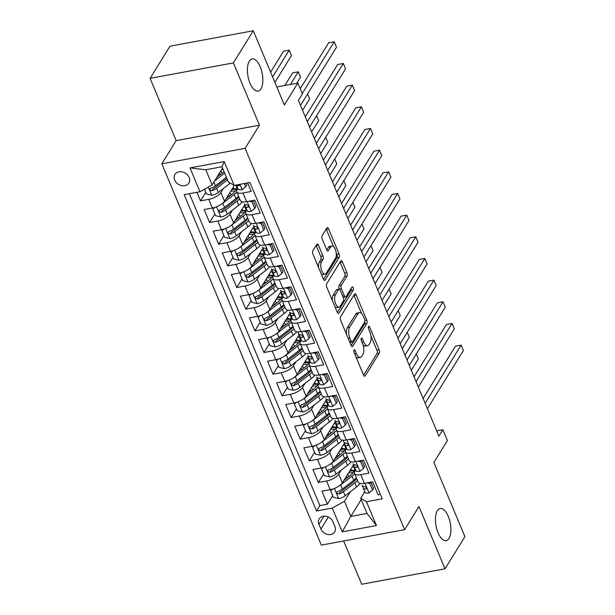 <?xml version="1.0" encoding="UTF-8"?>
<svg xmlns="http://www.w3.org/2000/svg" width="615" height="615" viewBox="0 0 615 615"><rect width="100%" height="100%" fill="white"/><g stroke="black" fill="none" stroke-linecap="round" stroke-linejoin="round"><path stroke-width="0.92" d="M353.994 350.043A1.753 0.776 79.5 0 0 354.071 352.41L363.526 375.012A2.506 1.107 79.5 0 0 364.764 376.211A2.506 1.107 79.5 0 0 365.195 375.873L379.255 353.148A2.506 1.107 79.5 0 0 379.148 349.758L369.692 327.165A1.753 0.776 79.5 0 0 368.831 326.319A1.753 0.776 79.5 0 0 368.523 326.557A1.753 0.776 79.5 0 0 368.6 328.933L369.823 331.854A8.026 3.552 79.5 0 1 370.168 342.701L369 344.592A8.026 3.552 79.5 0 1 367.616 345.676A8.026 3.552 79.5 0 1 363.65 341.832L362.427 338.903A1.753 0.776 79.5 0 0 361.566 338.065A1.753 0.776 79.5 0 0 361.259 338.296A1.753 0.776 79.5 0 0 361.336 340.672L362.558 343.593A8.026 3.552 79.5 0 1 362.904 354.44L361.735 356.339A8.026 3.552 79.5 0 1 360.352 357.415A8.026 3.552 79.5 0 1 356.385 353.571L355.163 350.65A1.753 0.776 79.5 0 0 354.302 349.804A1.753 0.776 79.5 0 0 353.994 350.043M260.921 88.86A16.344 7.242 79.5 0 0 261.39 70.095A16.344 7.242 79.5 0 0 252.142 58.925A16.344 7.242 79.5 0 0 249.321 61.131A16.344 7.242 79.5 0 0 248.852 79.896A16.344 7.242 79.5 0 0 258.1 91.066A16.344 7.242 79.5 0 0 260.921 88.86M448.973 538.425A16.344 7.242 79.5 0 0 449.442 519.66A16.344 7.242 79.5 0 0 440.194 508.49A16.344 7.242 79.5 0 0 437.373 510.696A16.344 7.242 79.5 0 0 436.911 529.461A16.344 7.242 79.5 0 0 446.159 540.631A16.344 7.242 79.5 0 0 448.973 538.425M174.698 180.087A8.172 6.588 -148.3 0 0 181.594 185.622A8.172 6.588 -148.3 0 0 188.859 183.047A8.172 6.588 -148.3 0 0 189.113 177.412A8.172 6.588 -148.3 0 0 182.217 171.877A8.172 6.588 -148.3 0 0 174.952 174.445A8.172 6.588 -148.3 0 0 174.698 180.087M318.455 245.208A2.506 1.107 79.5 0 0 317.217 244.009A2.506 1.107 79.5 0 0 316.786 244.347L312.843 250.72A2.506 1.107 79.5 0 0 312.95 254.11L323.444 279.202A2.506 1.107 79.5 0 0 324.682 280.409A2.506 1.107 79.5 0 0 325.12 280.071L339.18 257.339A2.506 1.107 79.5 0 0 339.073 253.957L328.571 228.857A2.506 1.107 79.5 0 0 327.334 227.658A2.506 1.107 79.5 0 0 326.903 227.996L322.137 235.699A2.506 1.107 79.5 0 0 322.245 239.089L326.742 249.828A2.506 1.107 79.5 0 0 327.98 251.028A2.506 1.107 79.5 0 0 328.41 250.689L330.77 246.869A6.704 2.975 79.5 0 1 331.931 245.962A6.704 2.975 79.5 0 1 335.721 250.551A6.704 2.975 79.5 0 1 335.529 258.246L326.273 273.206A6.704 2.975 79.5 0 1 325.12 274.113A6.704 2.975 79.5 0 1 321.322 269.531A6.704 2.975 79.5 0 1 321.514 261.829L323.06 259.338A2.506 1.107 79.5 0 0 322.952 255.948L318.455 245.208L316.202 245.623A2.506 1.107 79.5 0 0 316.118 245.431M343.616 540.985L361.712 584.25L445.006 568.806L464.909 536.649L433.867 462.442L447.397 440.571L442.862 429.739L438.887 436.173L298.406 100.353L302.388 93.918L297.86 83.087L276.812 86.992M233.393 62.907L150.091 78.351L176.151 140.643L259.445 125.199L233.393 62.907L253.288 30.75L284.33 104.957L297.86 83.087M259.445 125.199L245.116 148.346L404.632 529.669L321.33 545.113L161.822 163.798L245.116 148.346M445.006 568.806L418.953 506.514L404.632 529.669M340.51 316.856A2.506 1.107 79.5 0 0 340.618 320.246L351.111 345.346A2.506 1.107 79.5 0 0 352.349 346.545A2.506 1.107 79.5 0 0 352.787 346.207L366.848 323.482A2.506 1.107 79.5 0 0 366.74 320.092L356.239 295A2.506 1.107 79.5 0 0 355.001 293.793A2.506 1.107 79.5 0 0 354.571 294.131L340.51 316.856M337.281 312.274L326.78 287.182A2.506 1.107 79.5 0 1 326.673 283.792L340.733 261.068A2.506 1.107 79.5 0 1 341.171 260.729A2.506 1.107 79.5 0 1 342.409 261.929L346.898 272.668A2.506 1.107 79.5 0 1 347.006 276.058L341.302 285.275A2.506 1.107 79.5 0 0 341.417 288.666L344.392 295.784A2.506 1.107 79.5 0 0 345.63 296.991A2.506 1.107 79.5 0 0 346.068 296.653L352.003 287.059A1.753 0.776 79.5 0 1 352.303 286.821A1.753 0.776 79.5 0 1 353.294 288.02A1.753 0.776 79.5 0 1 353.248 290.034L338.95 313.135A2.506 1.107 79.5 0 1 338.519 313.473A2.506 1.107 79.5 0 1 337.281 312.274M150.091 78.351L169.994 46.194L253.288 30.75M196.938 192.303L200.521 200.867L205.802 192.326M223.445 188.459L220.923 192.526A10.217 4.013 157.3 0 1 208.739 199.345L212.36 208.008L204.142 209.531L209.584 222.53L214.866 213.997M232.508 210.122L229.987 214.189A10.217 4.013 157.3 0 1 217.802 221.008L221.423 229.672L213.205 231.194L218.648 244.193L223.929 235.66M241.572 231.786L239.05 235.86A10.217 4.013 157.3 0 1 226.866 242.671L230.487 251.343L222.269 252.865L227.711 265.865L232.993 257.324M250.628 253.457L248.114 257.524A10.217 4.013 157.3 0 1 235.929 264.335L239.55 273.006L231.332 274.528L236.775 287.528L242.056 278.987M259.691 275.12L257.178 279.187A10.217 4.013 157.3 0 1 244.985 286.006L248.614 294.67L240.396 296.192L245.839 309.191L251.12 300.658M268.755 296.784L266.241 300.858A10.217 4.013 157.3 0 1 254.049 307.669L257.677 316.333L249.459 317.863L254.894 330.862L260.183 322.322M277.819 318.455L275.305 322.521A10.217 4.013 157.3 0 1 263.112 329.332L266.741 338.004L258.523 339.526L263.958 352.526L269.247 343.985M286.882 340.118L284.368 344.185A10.217 4.013 157.3 0 1 272.176 351.004L275.804 359.667L267.587 361.19L273.022 374.189L278.303 365.656M295.946 361.781L293.432 365.856A10.217 4.013 157.3 0 1 281.24 372.667L284.868 381.331L276.65 382.861L282.085 395.86L287.366 387.319M305.009 383.453L302.495 387.519A10.217 4.013 157.3 0 1 290.303 394.33L293.932 403.002L285.714 404.524L291.149 417.524L296.43 408.983M314.073 405.116L311.559 409.183A10.217 4.013 157.3 0 1 299.367 416.001L302.995 424.665L294.777 426.187L300.212 439.187L305.494 430.654M323.136 426.779L320.615 430.854A10.217 4.013 157.3 0 1 308.43 437.665L312.059 446.329L303.841 447.858L309.276 460.858L314.557 452.317M332.2 448.45L329.678 452.517A10.217 4.013 157.3 0 1 317.494 459.328L321.115 468L312.904 469.522L318.339 482.521L326.557 480.999A10.217 4.013 -22.7 0 0 338.742 474.18L341.264 470.114M323.621 473.981L318.339 482.521M380.401 494.36L378.056 494.791L372.613 481.791L364.403 483.321A10.217 4.013 -22.7 0 1 358.161 482.114L354.532 473.45A10.217 4.013 -22.7 0 0 360.774 474.649L368.992 473.127L363.557 460.128L355.339 461.65A10.217 4.013 -22.7 0 1 349.097 460.451L345.469 451.779A10.217 4.013 157.3 0 1 345.891 449.511L346.591 448.381M345.469 451.779A10.217 4.013 157.3 0 0 351.711 452.986L359.929 451.464L354.494 438.464L346.276 439.986A10.217 4.013 -22.7 0 1 340.034 438.779L336.405 430.116A10.217 4.013 157.3 0 1 336.828 427.84L337.527 426.71M336.405 430.116A10.217 4.013 157.3 0 0 342.647 431.323L350.865 429.793L345.43 416.793L337.212 418.323A10.217 4.013 -22.7 0 1 330.97 417.116L327.341 408.452A10.217 4.013 157.3 0 1 327.764 406.177L328.464 405.047M327.341 408.452A10.217 4.013 157.3 0 0 333.584 409.651L341.802 408.129L336.367 395.13L328.149 396.652A10.217 4.013 -22.7 0 1 321.906 395.453L318.278 386.781A10.217 4.013 157.3 0 1 318.701 384.513L319.4 383.383M318.278 386.781A10.217 4.013 157.3 0 0 324.52 387.988L332.738 386.466L327.303 373.466L319.085 374.989A10.217 4.013 -22.7 0 1 312.843 373.782L309.222 365.118A10.217 4.013 157.3 0 1 309.637 362.85L310.337 361.72M309.222 365.118A10.217 4.013 157.3 0 0 315.457 366.325L323.675 364.795L318.239 351.795L310.022 353.325A10.217 4.013 -22.7 0 1 303.779 352.118L300.158 343.454A10.217 4.013 157.3 0 1 300.574 341.179L301.273 340.049M300.158 343.454A10.217 4.013 157.3 0 0 306.393 344.654L314.611 343.132L309.176 330.132L300.958 331.654A10.217 4.013 -22.7 0 1 294.716 330.455L291.095 321.791A10.217 4.013 157.3 0 1 291.51 319.516L292.21 318.386M291.095 321.791A10.217 4.013 157.3 0 0 297.337 322.99L305.547 321.468L300.112 308.469L291.894 309.991A10.217 4.013 -22.7 0 1 285.652 308.792L282.031 300.12A10.217 4.013 157.3 0 1 282.446 297.852L283.146 296.722M282.031 300.12A10.217 4.013 157.3 0 0 288.274 301.327L296.484 299.797L291.049 286.798L282.831 288.327A10.217 4.013 -22.7 0 1 276.589 287.12L272.968 278.457A10.217 4.013 157.3 0 1 273.383 276.181L274.082 275.051M272.968 278.457A10.217 4.013 157.3 0 0 279.21 279.656L287.428 278.134L281.985 265.134L273.767 266.656A10.217 4.013 -22.7 0 1 267.525 265.457L263.904 256.793A10.217 4.013 157.3 0 1 264.327 254.518L265.019 253.388M263.904 256.793A10.217 4.013 157.3 0 0 270.146 257.993L278.364 256.47L272.922 243.471L264.704 244.993A10.217 4.013 -22.7 0 1 258.469 243.794L254.841 235.122A10.217 4.013 157.3 0 1 255.263 232.854L255.963 231.724M254.841 235.122A10.217 4.013 157.3 0 0 261.083 236.329L269.301 234.807L263.858 221.807L255.64 223.33A10.217 4.013 -22.7 0 1 249.406 222.123L245.777 213.459A10.217 4.013 157.3 0 1 246.2 211.183L246.899 210.053M245.777 213.459A10.217 4.013 157.3 0 0 252.019 214.658L260.237 213.136L254.794 200.136L246.584 201.659A10.217 4.013 -22.7 0 1 240.342 200.459L236.714 191.795A10.217 4.013 157.3 0 1 237.136 189.52L237.836 188.39M212.36 208.008A10.217 4.013 -22.7 0 0 224.552 201.19L234.346 185.369M221.423 229.672A10.217 4.013 -22.7 0 0 233.615 222.861L244.839 204.71M230.487 251.343A10.217 4.013 -22.7 0 0 242.679 244.524L253.903 226.382M239.55 273.006A10.217 4.013 -22.7 0 0 251.743 266.187L262.966 248.045M248.614 294.67A10.217 4.013 -22.7 0 0 260.806 287.858L272.03 269.708M257.677 316.333A10.217 4.013 -22.7 0 0 269.862 309.522L281.093 291.379M266.741 338.004A10.217 4.013 -22.7 0 0 278.926 331.185L290.157 313.043M275.804 359.667A10.217 4.013 -22.7 0 0 287.989 352.856L299.221 334.706M284.868 381.331A10.217 4.013 -22.7 0 0 297.053 374.52L308.284 356.369M293.932 403.002A10.217 4.013 -22.7 0 0 306.116 396.183L317.348 378.041M302.995 424.665A10.217 4.013 -22.7 0 0 315.18 417.854L326.411 399.704M312.059 446.329A10.217 4.013 -22.7 0 0 324.243 439.517L335.475 421.367M321.115 468A10.217 4.013 -22.7 0 0 333.307 461.181L344.531 443.038M334.891 526.494L332.9 521.728A7.918 6.381 -148.3 0 0 326.219 516.362A7.918 6.381 -148.3 0 0 319.185 518.852A7.918 6.381 -148.3 0 0 318.939 524.311L320.93 529.077A7.918 6.381 -148.3 0 0 327.611 534.443A7.918 6.381 -148.3 0 0 334.645 531.952A7.918 6.381 -148.3 0 0 334.891 526.494M199.96 191.742L189.989 167.91L224.206 161.568L234.177 185.399L228.357 181.925L222.007 166.757L205.802 169.763L212.144 184.931L199.96 191.742L184.2 194.663L316.517 510.988L332.277 508.067L344.462 501.248L350.327 491.777M234.177 185.399L249.936 182.478L382.253 498.796L366.494 501.717L376.465 525.548L342.248 531.898L332.277 508.067M189.397 193.702L319.861 505.584L327.403 504.185L321.96 491.185L330.178 489.663A10.217 4.013 -22.7 0 0 342.371 482.844L353.594 464.702M355.654 470.045L354.955 471.175A10.217 4.013 -22.7 0 0 354.532 473.45M236.714 191.795A10.217 4.013 157.3 0 0 242.956 192.995L251.174 191.473L247.591 182.909M317.494 459.328L309.276 460.858M308.43 437.665L300.212 439.187M299.367 416.001L291.149 417.524M290.303 394.33L282.085 395.86M281.24 372.667L273.022 374.189M272.176 351.004L263.958 352.526M263.112 329.332L254.894 330.862M254.049 307.669L245.839 309.191M244.985 286.006L236.775 287.528M235.929 264.335L227.711 265.865M226.866 242.671L218.648 244.193M217.802 221.008L209.584 222.53M208.739 199.345L200.521 200.867M212.144 184.931L222.569 168.087M344.462 501.248L350.811 516.416L367.017 513.41L360.674 498.242L366.494 501.717M361.228 499.572L350.811 516.416L342.248 531.898M364.718 491.708L360.674 498.242M176.151 140.643L161.822 163.798M442.862 429.739L436.673 430.892M332.684 495.652L327.403 504.185M319.861 505.584L316.517 510.988M367.017 513.41L376.465 525.548M189.989 167.91L205.802 169.763M224.206 161.568L222.007 166.757M355.947 356.908A8.026 3.552 79.5 0 0 358.099 357.838L360.352 357.415M363.073 345.007A8.026 3.552 79.5 0 0 365.364 346.091L367.616 345.676M363.611 375.212L377.003 353.564A2.506 1.107 79.5 0 0 376.895 350.173L370.93 335.913M361.559 313.519L353.986 295.415A2.506 1.107 79.5 0 0 353.902 295.215M351.203 345.545L364.595 323.897A2.506 1.107 79.5 0 0 364.826 321.722M351.227 341.233A1.753 0.776 79.5 0 0 352.095 342.078A1.753 0.776 79.5 0 0 352.395 341.84L364.741 321.891A1.753 0.776 79.5 0 0 364.664 319.523L363.373 316.433A8.026 3.552 79.5 0 0 359.414 312.589A8.026 3.552 79.5 0 0 358.03 313.673L349.589 327.311A8.026 3.552 79.5 0 0 349.935 338.15L351.227 341.233L349.528 341.548M359.414 312.589L357.161 313.004A8.026 3.552 79.5 0 0 355.778 314.088L358.03 313.673M346.583 334.506A8.026 3.552 79.5 0 1 347.337 327.726L355.778 314.088M339.219 289.219L339.165 289.081A2.506 1.107 79.5 0 1 339.057 285.691L344.754 276.473A2.506 1.107 79.5 0 0 344.646 273.083L340.157 262.344A2.506 1.107 79.5 0 0 340.064 262.144M343.239 297.414A2.506 1.107 79.5 0 0 343.378 297.406L345.63 296.991M337.366 312.474L350.996 290.449A1.753 0.776 79.5 0 0 351.08 288.55M335.39 294.839A6.704 2.975 79.5 0 0 335.198 302.534A6.704 2.975 79.5 0 0 338.988 307.123A6.704 2.975 79.5 0 0 340.149 306.216L343.408 300.943A2.506 1.107 79.5 0 0 343.301 297.552L340.318 290.434A2.506 1.107 79.5 0 0 339.08 289.227A2.506 1.107 79.5 0 0 338.65 289.565L335.39 294.839L333.138 295.254A6.704 2.975 79.5 0 0 332.484 300.812M334.998 306.816A6.704 2.975 79.5 0 0 336.736 307.538L338.988 307.123M339.08 289.227L336.828 289.642A2.506 1.107 79.5 0 0 336.397 289.98L338.65 289.565M333.138 295.254L336.397 289.98M318.585 267.579A6.704 2.975 79.5 0 1 319.262 262.251L320.807 259.753A2.506 1.107 79.5 0 0 320.699 256.363L316.202 245.623M321.23 273.913A6.704 2.975 79.5 0 0 322.867 274.528L325.12 274.113M331.931 245.962L329.678 246.384A6.704 2.975 79.5 0 0 328.518 247.284L330.77 246.869M326.826 250.021L328.518 247.284M333.561 246.584L326.319 229.28A2.506 1.107 79.5 0 0 326.234 229.08M323.536 279.402L336.928 257.762A2.506 1.107 79.5 0 0 336.82 254.372L336.213 252.919M332.823 488.994L330.655 490.801L333.376 497.297L338.78 498.627A6.765 2.66 -22.7 0 0 345.161 495.782L356.539 486.957A19.542 7.68 -22.7 0 0 360.221 483.444M347.952 477.34A8.049 3.16 157.3 0 1 345.845 477.225M339.18 485.927A6.765 2.66 -22.7 0 0 340.633 484.951L352.011 476.118A19.542 7.68 -22.7 0 0 354.663 473.765M343.77 480.576L349.858 475.856A16.221 6.373 -22.7 0 0 354.317 468.299A16.221 6.373 -22.7 0 0 352.426 466.601M356.385 477.878A19.542 7.68 157.3 0 1 353.733 480.238L342.355 489.071A6.765 2.66 157.3 0 1 337.758 491.439L336.928 492.054L336.928 493.276L338.85 494.045A6.765 2.66 -22.7 0 0 343.439 491.669L354.817 482.837A19.542 7.68 -22.7 0 0 357.476 480.476M354.155 470.944A19.542 7.68 -22.7 0 0 349.566 471.213M348.528 472.889A16.221 6.373 157.3 0 1 353.041 472.774M356.6 478.385A16.221 6.373 157.3 0 1 352.672 482.567L341.294 491.4A3.452 1.353 157.3 0 1 339.995 492.192L338.85 494.045M354.232 470.752A16.221 6.373 -22.7 0 0 350.266 470.083M411.312 370.268L418.354 358.891L416.309 353.994M330.655 490.801L331.546 489.363M370.684 482.152L369.83 483.536L372.544 490.032L368.954 493.038A6.765 2.66 157.3 0 1 364.926 492.215A6.765 2.66 157.3 0 1 364.895 492.123L363.25 488.195M369.83 483.536L366.994 482.837M372.544 490.032L373.582 488.364L370.96 482.099M425.126 403.286L461.112 345.123L463.379 350.542L427.394 408.698M362.55 486.019L363.173 488.01A6.765 2.66 -22.7 0 0 363.204 488.102A6.765 2.66 -22.7 0 0 365.641 489.071L366.325 488.702L366.286 487.534L364.549 486.473A6.765 2.66 157.3 0 1 362.12 485.504A6.765 2.66 157.3 0 1 362.081 485.412L362.12 485.504M423.12 398.482L455.484 346.168L461.112 345.123M323.759 467.323L321.591 469.13L324.313 475.633L329.725 476.963A6.765 2.66 -22.7 0 0 336.098 474.119L347.475 465.286A19.542 7.68 -22.7 0 0 351.157 461.78M338.888 455.669A8.049 3.16 157.3 0 1 336.782 455.561M330.117 464.256A6.765 2.66 -22.7 0 0 331.57 463.287L342.947 454.454A19.542 7.68 -22.7 0 0 345.599 452.094M334.714 458.913L340.795 454.185A16.221 6.373 -22.7 0 0 345.253 446.628A16.221 6.373 -22.7 0 0 343.362 444.929M347.321 456.215A19.542 7.68 157.3 0 1 344.669 458.575L333.292 467.4A6.765 2.66 157.3 0 1 328.694 469.775L327.864 470.39L327.864 471.613L329.786 472.374A6.765 2.66 -22.7 0 0 334.375 470.006L345.753 461.173A19.542 7.68 -22.7 0 0 348.413 458.813M345.092 449.281A19.542 7.68 -22.7 0 0 340.502 449.55M339.465 451.226A16.221 6.373 157.3 0 1 343.977 451.11M347.536 456.722A16.221 6.373 157.3 0 1 343.608 460.904L332.231 469.737A3.452 1.353 157.3 0 1 330.932 470.529L329.786 472.374M345.169 449.088A16.221 6.373 -22.7 0 0 341.202 448.42M402.256 348.597L409.29 337.22L407.245 332.323M321.591 469.13L322.483 467.692M314.696 445.66L312.528 447.466L315.249 453.97L320.661 455.3A6.765 2.66 -22.7 0 0 327.034 452.455L338.419 443.623A19.542 7.68 -22.7 0 0 342.094 440.109M329.825 434.005A8.049 3.16 157.3 0 1 327.718 433.898M321.053 442.592A6.765 2.66 -22.7 0 0 322.506 441.624L333.884 432.791A19.542 7.68 -22.7 0 0 336.536 430.431M325.65 437.25L331.731 432.522A16.221 6.373 -22.7 0 0 336.19 424.965A16.221 6.373 -22.7 0 0 334.299 423.266M338.258 434.551A19.542 7.68 157.3 0 1 335.606 436.904L324.228 445.737A6.765 2.66 157.3 0 1 319.639 448.112L318.801 448.727L318.801 449.942L320.723 450.71A6.765 2.66 -22.7 0 0 325.312 448.335L336.697 439.502A19.542 7.68 -22.7 0 0 339.349 437.15M336.028 427.617A19.542 7.68 -22.7 0 0 331.439 427.879M330.401 429.562A16.221 6.373 157.3 0 1 334.914 429.447M338.473 435.059A16.221 6.373 157.3 0 1 334.545 439.241L323.167 448.074A3.452 1.353 157.3 0 1 321.868 448.858L320.723 450.71M336.105 427.417A16.221 6.373 -22.7 0 0 332.138 426.756M393.193 326.934L400.227 315.557L398.182 310.66M312.528 447.466L313.419 446.029M305.632 423.996L303.464 425.803L306.185 432.299L311.597 433.637A6.765 2.66 -22.7 0 0 317.97 430.784L329.356 421.959A19.542 7.68 -22.7 0 0 333.03 418.446M320.761 412.342A8.049 3.16 157.3 0 1 318.655 412.227M311.99 420.929A6.765 2.66 -22.7 0 0 313.442 419.953L324.82 411.12A19.542 7.68 -22.7 0 0 327.48 408.767M316.587 415.579L322.667 410.858A16.221 6.373 -22.7 0 0 327.126 403.302A16.221 6.373 -22.7 0 0 325.235 401.603M329.202 412.88A19.542 7.68 157.3 0 1 326.542 415.24L315.164 424.073A6.765 2.66 157.3 0 1 310.575 426.441L309.737 427.056L309.737 428.278L311.659 429.047A6.765 2.66 -22.7 0 0 316.248 426.672L327.634 417.839A19.542 7.68 -22.7 0 0 330.286 415.479M326.965 405.946A19.542 7.68 -22.7 0 0 322.375 406.215M321.338 407.891A16.221 6.373 157.3 0 1 325.858 407.776M329.409 413.388A16.221 6.373 157.3 0 1 325.481 417.577L314.104 426.403A3.452 1.353 157.3 0 1 312.804 427.194L311.659 429.047M327.042 405.754A16.221 6.373 -22.7 0 0 323.075 405.085M384.129 305.271L391.163 293.893L389.118 288.996M303.464 425.803L304.356 424.365M296.568 402.325L294.401 404.14L297.122 410.635L302.534 411.965A6.765 2.66 -22.7 0 0 308.914 409.121L320.292 400.288A19.542 7.68 -22.7 0 0 323.967 396.783M311.697 390.671A8.049 3.16 157.3 0 1 309.599 390.563M302.926 399.258A6.765 2.66 -22.7 0 0 304.379 398.289L315.756 389.456A19.542 7.68 -22.7 0 0 318.416 387.104M307.523 393.915L313.604 389.195A16.221 6.373 -22.7 0 0 318.07 381.631A16.221 6.373 -22.7 0 0 316.171 379.932M320.138 391.217A19.542 7.68 157.3 0 1 317.478 393.577L306.101 402.402A6.765 2.66 157.3 0 1 301.511 404.778L300.674 405.393L300.674 406.615L302.595 407.376A6.765 2.66 -22.7 0 0 307.193 405.008L318.57 396.175A19.542 7.68 -22.7 0 0 321.222 393.815M317.901 384.283A19.542 7.68 -22.7 0 0 313.319 384.552M312.274 386.228A16.221 6.373 157.3 0 1 316.794 386.112M320.346 391.724A16.221 6.373 157.3 0 1 316.418 395.906L305.04 404.739A3.452 1.353 157.3 0 1 303.741 405.531L302.595 407.376M317.978 384.091A16.221 6.373 -22.7 0 0 314.011 383.422M375.065 283.6L382.1 272.23L380.055 267.325M294.401 404.14L295.292 402.694M361.62 460.489L360.767 461.873L363.48 468.369L359.89 471.367A6.765 2.66 157.3 0 1 355.862 470.552A6.765 2.66 157.3 0 1 355.831 470.46L354.186 466.524M360.767 461.873L357.93 461.173M363.48 468.369L364.518 466.7L361.897 460.435M416.063 381.615L452.048 323.459L454.316 328.871L418.331 387.035M353.487 464.348L354.109 466.347A6.765 2.66 -22.7 0 0 354.14 466.439A6.765 2.66 -22.7 0 0 356.577 467.408L357.261 467.031L357.223 465.87L355.485 464.809A6.765 2.66 157.3 0 1 353.056 463.833A6.765 2.66 157.3 0 1 353.025 463.741L353.056 463.833M414.056 376.811L446.421 324.505L452.048 323.459M352.556 438.818L351.703 440.202L354.417 446.705L350.827 449.703A6.765 2.66 157.3 0 1 346.799 448.889A6.765 2.66 157.3 0 1 346.768 448.796L345.123 444.86M351.703 440.202L348.866 439.502M354.417 446.705L355.455 445.029L352.833 438.772M406.999 359.952L442.985 301.788L445.252 307.208L409.267 365.372M344.423 442.685L345.046 444.676A6.765 2.66 -22.7 0 0 345.077 444.768A6.765 2.66 -22.7 0 0 347.513 445.744L348.198 445.368L348.159 444.207L346.422 443.146A6.765 2.66 157.3 0 1 343.993 442.17A6.765 2.66 157.3 0 1 343.962 442.077L343.193 440.24M404.993 355.147L437.357 302.834L442.985 301.788M343.493 417.155L342.64 418.538L345.361 425.034L341.763 428.04A6.765 2.66 157.3 0 1 337.743 427.225A6.765 2.66 157.3 0 1 337.704 427.125L336.059 423.197M342.64 418.538L339.803 417.839M345.361 425.034L346.391 423.366L343.77 417.101M397.936 338.288L433.921 280.125L436.189 285.545L400.204 343.7M335.36 421.021L335.982 423.012A6.765 2.66 -22.7 0 0 336.021 423.105A6.765 2.66 -22.7 0 0 338.45 424.073L339.134 423.704L339.096 422.543L337.358 421.475A6.765 2.66 157.3 0 1 334.929 420.506A6.765 2.66 157.3 0 1 334.898 420.414L334.929 420.506M395.929 333.484L428.294 281.17L433.921 280.125M334.429 395.491L333.576 396.875L336.297 403.371L332.7 406.369A6.765 2.66 157.3 0 1 328.679 405.554A6.765 2.66 157.3 0 1 328.641 405.462L326.996 401.526M333.576 396.875L330.739 396.175M336.297 403.371L337.328 401.703L334.706 395.437M388.872 316.617L424.857 258.461L427.125 263.873L391.14 322.037M326.296 399.358L326.919 401.349A6.765 2.66 -22.7 0 0 326.957 401.441A6.765 2.66 -22.7 0 0 329.386 402.41L330.071 402.033L330.04 400.872L328.302 399.812A6.765 2.66 157.3 0 1 325.865 398.843A6.765 2.66 157.3 0 1 325.835 398.743L325.865 398.843M386.866 311.813L419.23 259.507L424.857 258.461M287.505 380.662L285.345 382.469L288.058 388.972L293.47 390.302A6.765 2.66 -22.7 0 0 299.851 387.458L311.228 378.625A19.542 7.68 -22.7 0 0 314.903 375.112M302.634 369.008A8.049 3.16 157.3 0 1 300.535 368.9M293.862 377.595A6.765 2.66 -22.7 0 0 295.315 376.626L306.693 367.793A19.542 7.68 -22.7 0 0 309.353 365.433M298.46 372.252L304.548 367.524A16.221 6.373 -22.7 0 0 309.007 359.967A16.221 6.373 -22.7 0 0 307.108 358.268M311.075 369.554A19.542 7.68 157.3 0 1 308.415 371.906L297.037 380.739A6.765 2.66 157.3 0 1 292.448 383.114L291.61 383.729L291.61 384.952L293.532 385.713A6.765 2.66 -22.7 0 0 298.129 383.337L309.506 374.512A19.542 7.68 -22.7 0 0 312.159 372.152M308.838 362.619A19.542 7.68 -22.7 0 0 304.256 362.888M303.218 364.564A16.221 6.373 157.3 0 1 307.731 364.449M311.282 370.061A16.221 6.373 157.3 0 1 307.354 374.243L295.976 383.076A3.452 1.353 157.3 0 1 294.677 383.86L293.532 385.713M308.914 362.42A16.221 6.373 -22.7 0 0 304.955 361.758M366.002 261.936L373.036 250.559L370.991 245.662M285.345 382.469L286.229 381.031M325.366 373.82L324.512 375.204L327.234 381.707L323.636 384.706A6.765 2.66 157.3 0 1 319.615 383.891A6.765 2.66 157.3 0 1 319.577 383.798L317.932 379.862M324.512 375.204L321.676 374.504M327.234 381.707L328.264 380.032L325.643 373.774M379.809 294.954L415.802 236.798L418.062 242.21L382.076 300.374M317.232 377.687L317.855 379.678A6.765 2.66 -22.7 0 0 317.894 379.77A6.765 2.66 -22.7 0 0 320.323 380.747L321.007 380.37L320.976 379.209L319.239 378.148A6.765 2.66 157.3 0 1 316.802 377.172A6.765 2.66 157.3 0 1 316.771 377.08L316.802 377.172M377.802 290.149L410.167 237.836L415.802 236.798M278.441 358.999L276.281 360.805L278.995 367.301L284.407 368.639A6.765 2.66 -22.7 0 0 290.787 365.794L302.165 356.961A19.542 7.68 -22.7 0 0 305.839 353.448M293.57 347.344A8.049 3.16 157.3 0 1 291.472 347.229M284.799 355.931A6.765 2.66 -22.7 0 0 286.252 354.955L297.629 346.13A19.542 7.68 -22.7 0 0 300.289 343.77M289.396 350.581L295.484 345.861A16.221 6.373 -22.7 0 0 299.943 338.304A16.221 6.373 -22.7 0 0 298.044 336.605M302.011 347.882A19.542 7.68 157.3 0 1 299.351 350.243L287.974 359.075A6.765 2.66 157.3 0 1 283.384 361.451L282.546 362.058L282.546 363.281L284.468 364.049A6.765 2.66 -22.7 0 0 289.065 361.674L300.443 352.841A19.542 7.68 -22.7 0 0 303.095 350.489M299.774 340.948A19.542 7.68 -22.7 0 0 295.192 341.217M294.154 342.901A16.221 6.373 157.3 0 1 298.667 342.778M302.219 348.398A16.221 6.373 157.3 0 1 298.29 352.579L286.913 361.405A3.452 1.353 157.3 0 1 285.614 362.197L284.468 364.049M299.859 340.756A16.221 6.373 -22.7 0 0 295.892 340.087M356.938 240.273L363.972 228.895L361.928 223.998M276.281 360.805L277.165 359.368M316.302 352.157L315.449 353.54L318.17 360.036L314.572 363.042A6.765 2.66 157.3 0 1 310.552 362.227A6.765 2.66 157.3 0 1 310.514 362.135L308.868 358.199M315.449 353.54L312.612 352.841M318.17 360.036L319.2 358.368L316.587 352.103M370.753 273.291L406.738 215.127L408.998 220.547L373.013 278.703M308.177 356.024L308.792 358.015A6.765 2.66 -22.7 0 0 308.83 358.107A6.765 2.66 -22.7 0 0 311.259 359.075L311.943 358.706L311.913 357.546L310.175 356.477A6.765 2.66 157.3 0 1 307.738 355.508A6.765 2.66 157.3 0 1 307.708 355.416L307.738 355.508M368.739 268.486L401.111 216.173L406.738 215.127M269.378 337.335L267.218 339.142L269.931 345.638L275.343 346.968A6.765 2.66 -22.7 0 0 281.724 344.123L293.101 335.29A19.542 7.68 -22.7 0 0 296.776 331.785M284.507 325.673A8.049 3.16 157.3 0 1 282.408 325.566M275.735 334.26A6.765 2.66 -22.7 0 0 277.188 333.292L288.566 324.459A19.542 7.68 -22.7 0 0 291.226 322.106M280.332 328.917L286.421 324.197A16.221 6.373 -22.7 0 0 290.88 316.633A16.221 6.373 -22.7 0 0 288.981 314.934M292.948 326.219A19.542 7.68 157.3 0 1 290.288 328.579L278.91 337.412A6.765 2.66 157.3 0 1 274.321 339.78L273.483 340.395L273.483 341.617L275.405 342.378A6.765 2.66 -22.7 0 0 280.002 340.01L291.379 331.178A19.542 7.68 -22.7 0 0 294.032 328.817M290.711 319.285A19.542 7.68 -22.7 0 0 286.129 319.554M285.091 321.23A16.221 6.373 157.3 0 1 289.604 321.115M293.163 326.726A16.221 6.373 157.3 0 1 289.227 330.908L277.849 339.741A3.452 1.353 157.3 0 1 276.55 340.533L275.405 342.378M290.795 319.093A16.221 6.373 -22.7 0 0 286.828 318.424M347.875 218.602L354.917 207.232L352.864 202.335M267.218 339.142L268.109 337.697M307.239 330.493L306.385 331.877L309.107 338.373L305.509 341.379A6.765 2.66 157.3 0 1 301.488 340.556A6.765 2.66 157.3 0 1 301.45 340.464L299.805 336.528M306.385 331.877L303.549 331.178M309.107 338.373L310.137 336.705L307.523 330.44M361.689 251.62L397.674 193.464L399.935 198.876L363.949 257.039M299.113 334.36L299.728 336.351A6.765 2.66 -22.7 0 0 299.766 336.443A6.765 2.66 -22.7 0 0 302.196 337.412L302.88 337.043L302.849 335.875L301.112 334.814A6.765 2.66 157.3 0 1 298.675 333.845A6.765 2.66 157.3 0 1 298.644 333.753L297.875 331.908M359.675 246.815L392.047 194.509L397.674 193.464M260.314 315.664L258.154 317.471L260.868 323.974L266.28 325.304A6.765 2.66 -22.7 0 0 272.66 322.46L284.038 313.627A19.542 7.68 -22.7 0 0 287.712 310.114M275.443 304.01A8.049 3.16 157.3 0 1 273.344 303.902M266.672 312.597A6.765 2.66 -22.7 0 0 268.125 311.628L279.502 302.795A19.542 7.68 -22.7 0 0 282.162 300.435M271.269 307.254L277.357 302.526A16.221 6.373 -22.7 0 0 281.816 294.969A16.221 6.373 -22.7 0 0 279.917 293.27M283.884 304.556A19.542 7.68 157.3 0 1 281.224 306.908L269.847 315.741A6.765 2.66 157.3 0 1 265.257 318.116L264.427 318.731L264.419 319.954L266.341 320.715A6.765 2.66 -22.7 0 0 270.938 318.339L282.316 309.514A19.542 7.68 -22.7 0 0 284.968 307.154M281.647 297.622A19.542 7.68 -22.7 0 0 277.065 297.891M276.027 299.567A16.221 6.373 157.3 0 1 280.54 299.451M284.099 305.063A16.221 6.373 157.3 0 1 280.163 309.245L268.786 318.078A3.452 1.353 157.3 0 1 267.487 318.862L266.341 320.715M281.732 297.422A16.221 6.373 -22.7 0 0 277.765 296.761M338.811 196.938L345.853 185.561L343.8 180.664M258.154 317.471L259.046 316.033M298.183 308.822L297.322 310.206L300.043 316.71L296.445 319.708A6.765 2.66 157.3 0 1 292.425 318.893A6.765 2.66 157.3 0 1 292.394 318.801L290.741 314.865M297.322 310.206L294.485 309.514M300.043 316.71L301.073 315.034L298.46 308.776M352.626 229.956L388.611 171.8L390.879 177.212L354.886 235.376M290.049 312.689L290.672 314.68A6.765 2.66 -22.7 0 0 290.703 314.772A6.765 2.66 -22.7 0 0 293.132 315.749L293.816 315.372L293.786 314.211L292.048 313.15A6.765 2.66 157.3 0 1 289.611 312.174A6.765 2.66 157.3 0 1 289.58 312.082L289.611 312.174M350.612 225.151L382.984 172.838L388.611 171.8M251.251 294.001L249.09 295.807L251.804 302.303L257.216 303.641A6.765 2.66 -22.7 0 0 263.597 300.796L274.974 291.964A19.542 7.68 -22.7 0 0 278.649 288.45M266.38 282.346A8.049 3.16 157.3 0 1 264.281 282.239M257.608 290.933A6.765 2.66 -22.7 0 0 259.061 289.957L270.446 281.132A19.542 7.68 -22.7 0 0 273.098 278.772M262.205 285.583L268.294 280.863A16.221 6.373 -22.7 0 0 272.752 273.306A16.221 6.373 -22.7 0 0 270.861 271.607M274.82 282.885A19.542 7.68 157.3 0 1 272.168 285.245L260.783 294.078A6.765 2.66 157.3 0 1 256.194 296.453L255.363 297.06L255.356 298.283L257.285 299.051A6.765 2.66 -22.7 0 0 261.875 296.676L273.252 287.843A19.542 7.68 -22.7 0 0 275.904 285.491M272.591 275.95A19.542 7.68 -22.7 0 0 268.002 276.22M266.964 277.903A16.221 6.373 157.3 0 1 271.476 277.78M275.036 283.4A16.221 6.373 157.3 0 1 271.1 287.582L259.722 296.407A3.452 1.353 157.3 0 1 258.423 297.199L257.285 299.051M272.668 275.758A16.221 6.373 -22.7 0 0 268.701 275.089M329.748 175.275L336.789 163.898L334.737 159.001M249.09 295.807L249.982 294.37M289.119 287.159L288.258 288.543L290.98 295.046L287.382 298.044A6.765 2.66 157.3 0 1 283.361 297.23A6.765 2.66 157.3 0 1 283.331 297.137L281.678 293.201M288.258 288.543L285.421 287.843M290.98 295.046L292.017 293.37L289.396 287.105M343.562 208.293L379.547 150.129L381.815 155.549L345.822 213.705M280.986 291.026L281.608 293.017A6.765 2.66 -22.7 0 0 281.639 293.109A6.765 2.66 -22.7 0 0 284.069 294.085L284.753 293.709L284.722 292.548L282.985 291.479A6.765 2.66 157.3 0 1 280.548 290.511A6.765 2.66 157.3 0 1 280.517 290.418L280.548 290.511M341.548 203.488L373.92 151.175L379.547 150.129M242.195 272.337L240.027 274.144L242.748 280.64L248.153 281.97A6.765 2.66 -22.7 0 0 254.533 279.125L265.911 270.293A19.542 7.68 -22.7 0 0 269.593 266.787M257.324 260.675A8.049 3.16 157.3 0 1 255.217 260.568M248.545 269.262A6.765 2.66 -22.7 0 0 250.005 268.294L261.383 259.461A19.542 7.68 -22.7 0 0 264.035 257.108M253.142 263.92L259.23 259.199A16.221 6.373 -22.7 0 0 263.689 251.635A16.221 6.373 -22.7 0 0 261.798 249.936M265.757 261.221A19.542 7.68 157.3 0 1 263.105 263.581L251.727 272.414A6.765 2.66 157.3 0 1 247.13 274.782L246.3 275.397L246.3 276.619L248.222 277.38A6.765 2.66 -22.7 0 0 252.811 275.013L264.189 266.18A19.542 7.68 -22.7 0 0 266.849 263.82M263.528 254.287A19.542 7.68 -22.7 0 0 258.938 254.556M257.9 256.232A16.221 6.373 157.3 0 1 262.413 256.117M265.972 261.729A16.221 6.373 157.3 0 1 262.036 265.911L250.659 274.744A3.452 1.353 157.3 0 1 249.367 275.535L248.222 277.38M263.604 254.095A16.221 6.373 -22.7 0 0 259.638 253.426M320.684 153.604L327.726 142.234L325.673 137.337M240.027 274.144L240.919 272.699M280.056 265.496L279.195 266.879L281.916 273.375L278.318 276.381A6.765 2.66 157.3 0 1 274.298 275.558A6.765 2.66 157.3 0 1 274.267 275.466L272.622 271.53M279.195 266.879L276.358 266.18M281.916 273.375L282.954 271.707L280.332 265.442M334.499 186.622L370.484 128.466L372.752 133.886L336.766 192.041M271.922 269.362L272.545 271.353A6.765 2.66 -22.7 0 0 272.576 271.446A6.765 2.66 -22.7 0 0 275.005 272.414L275.697 272.045L275.658 270.877L273.921 269.816A6.765 2.66 157.3 0 1 271.492 268.847A6.765 2.66 157.3 0 1 271.453 268.755L271.492 268.847M332.484 181.817L364.856 129.511L370.484 128.466M233.131 250.666L230.963 252.473L233.685 258.976L239.089 260.306A6.765 2.66 -22.7 0 0 245.47 257.462L256.847 248.629A19.542 7.68 -22.7 0 0 260.529 245.116M248.26 239.012A8.049 3.16 157.3 0 1 246.154 238.904M239.481 247.599A6.765 2.66 -22.7 0 0 240.942 246.63L252.319 237.797A19.542 7.68 -22.7 0 0 254.971 235.437M244.078 242.256L250.167 237.528A16.221 6.373 -22.7 0 0 254.625 229.972A16.221 6.373 -22.7 0 0 252.734 228.273M256.693 239.558A19.542 7.68 157.3 0 1 254.041 241.91L242.664 250.743A6.765 2.66 157.3 0 1 238.067 253.119L237.236 253.734L237.236 254.956L239.158 255.717A6.765 2.66 -22.7 0 0 243.748 253.342L255.125 244.516A19.542 7.68 -22.7 0 0 257.785 242.156M254.464 232.624A19.542 7.68 -22.7 0 0 249.875 232.893M248.837 234.569A16.221 6.373 157.3 0 1 253.349 234.453M256.909 240.065A16.221 6.373 157.3 0 1 252.973 244.247L241.595 253.08A3.452 1.353 157.3 0 1 240.304 253.864L239.158 255.717M254.541 232.424A16.221 6.373 -22.7 0 0 250.574 231.763M311.621 131.941L318.662 120.563L316.61 115.666M230.963 252.473L231.855 251.035M270.992 243.824L270.131 245.208L272.852 251.712L269.255 254.71A6.765 2.66 157.3 0 1 265.234 253.895A6.765 2.66 157.3 0 1 265.203 253.803L263.558 249.867M270.131 245.208L267.294 244.516M272.852 251.712L273.89 250.036L271.269 243.778M325.435 164.958L361.42 106.802L363.688 112.214L327.703 170.378M262.859 247.691L263.481 249.682A6.765 2.66 -22.7 0 0 263.512 249.782A6.765 2.66 -22.7 0 0 265.941 250.751L266.633 250.374L266.595 249.213L264.857 248.153A6.765 2.66 157.3 0 1 262.428 247.176A6.765 2.66 157.3 0 1 262.39 247.084L262.428 247.176M323.421 160.154L355.793 107.84L361.42 106.802M224.068 229.003L221.9 230.81L224.621 237.313L230.025 238.643A6.765 2.66 -22.7 0 0 236.406 235.799L247.784 226.966A19.542 7.68 -22.7 0 0 251.466 223.453M239.197 217.349A8.049 3.16 157.3 0 1 237.09 217.241M230.417 225.936A6.765 2.66 -22.7 0 0 231.878 224.959L243.256 216.134A19.542 7.68 -22.7 0 0 245.908 213.774M235.015 220.593L241.103 215.865A16.221 6.373 -22.7 0 0 245.562 208.308A16.221 6.373 -22.7 0 0 243.671 206.609M247.63 217.887A19.542 7.68 157.3 0 1 244.978 220.247L233.6 229.08A6.765 2.66 157.3 0 1 229.003 231.455L228.173 232.063L228.173 233.285L230.095 234.054A6.765 2.66 -22.7 0 0 234.684 231.678L246.061 222.845A19.542 7.68 -22.7 0 0 248.721 220.493M245.4 210.953A19.542 7.68 -22.7 0 0 240.811 211.222M239.773 212.905A16.221 6.373 157.3 0 1 244.286 212.782M247.845 218.402A16.221 6.373 157.3 0 1 243.917 222.584L232.532 231.417A3.452 1.353 157.3 0 1 231.24 232.201L230.095 234.054M245.477 210.761A16.221 6.373 -22.7 0 0 241.511 210.092M302.557 110.277L309.599 98.9L307.546 94.003M221.9 230.81L222.791 229.372M261.929 222.161L261.075 223.545L263.789 230.048L260.191 233.047A6.765 2.66 157.3 0 1 256.171 232.232A6.765 2.66 157.3 0 1 256.14 232.139L254.495 228.203M261.075 223.545L258.231 222.845M263.789 230.048L264.827 228.373L262.205 222.107M316.371 143.295L352.357 85.131L354.624 90.551L318.639 148.707M253.795 226.028L254.418 228.019A6.765 2.66 -22.7 0 0 254.449 228.111A6.765 2.66 -22.7 0 0 256.886 229.088L257.57 228.711L257.531 227.55L255.794 226.481A6.765 2.66 157.3 0 1 253.365 225.513A6.765 2.66 157.3 0 1 253.326 225.421L253.365 225.513M314.365 138.49L346.729 86.177L352.357 85.131M215.004 207.34L212.836 209.146L215.558 215.642L220.962 216.972A6.765 2.66 -22.7 0 0 227.342 214.128L238.72 205.295A19.542 7.68 -22.7 0 0 242.402 201.789M230.133 195.685A8.049 3.16 157.3 0 1 228.027 195.57M221.362 204.265A6.765 2.66 -22.7 0 0 222.814 203.296L234.192 194.463A19.542 7.68 -22.7 0 0 236.844 192.111M225.951 198.922L232.04 194.202A16.221 6.373 -22.7 0 0 236.498 186.637A16.221 6.373 -22.7 0 0 235.161 185.215M296.791 83.286L300.535 77.236L298.267 71.817L292.64 72.862L284.814 85.508M238.566 196.223A19.542 7.68 157.3 0 1 235.914 198.584L224.536 207.416A6.765 2.66 157.3 0 1 219.939 209.784L219.109 210.399L219.109 211.621L221.031 212.39A6.765 2.66 -22.7 0 0 225.62 210.015L236.998 201.182A19.542 7.68 -22.7 0 0 239.658 198.822M236.337 189.289A19.542 7.68 -22.7 0 0 231.747 189.558M230.71 191.234A16.221 6.373 157.3 0 1 235.222 191.119M238.781 196.731A16.221 6.373 157.3 0 1 234.853 200.913L223.476 209.746A3.452 1.353 157.3 0 1 222.176 210.538L221.031 212.39M236.414 189.097A16.221 6.373 -22.7 0 0 232.447 188.428M298.267 71.817L290.441 84.463M212.836 209.146L213.728 207.701M252.865 200.498L252.012 201.881L254.725 208.377L251.135 211.383A6.765 2.66 157.3 0 1 247.107 210.561A6.765 2.66 157.3 0 1 247.076 210.468L245.431 206.532M252.012 201.881L249.175 201.182M254.725 208.377L255.763 206.709L253.142 200.444M307.308 121.624L343.293 63.468L345.561 68.888L309.576 127.044M244.732 204.364L245.354 206.356A6.765 2.66 -22.7 0 0 245.385 206.448A6.765 2.66 -22.7 0 0 247.822 207.416L248.506 207.047L248.468 205.879L246.73 204.818A6.765 2.66 157.3 0 1 244.301 203.849A6.765 2.66 157.3 0 1 244.263 203.757L244.301 203.849M305.301 116.827L337.666 64.514L343.293 63.468M204.495 189.205L206.494 193.979L211.898 195.309A6.765 2.66 -22.7 0 0 218.279 192.464L229.656 183.631A19.542 7.68 -22.7 0 0 230.325 183.101M221.069 174.014A8.049 3.16 157.3 0 1 218.963 173.907M214.589 180.979L224.683 173.146M216.895 177.258L222.976 172.531A16.221 6.373 -22.7 0 0 224.052 171.647M274.882 82.379L291.472 55.565L289.204 50.153L283.577 51.199L270.608 72.155M221.646 169.571A16.221 6.373 157.3 0 1 223.122 169.417M226.866 178.365A16.221 6.373 157.3 0 1 225.79 179.249L214.412 188.082A3.452 1.353 157.3 0 1 213.113 188.867L211.967 190.719A6.765 2.66 -22.7 0 0 216.557 188.351L227.489 179.864M226.405 177.258L215.473 185.745A6.765 2.66 157.3 0 1 210.876 188.121L210.046 188.736L210.046 189.958L211.967 190.719M289.204 50.153L272.614 76.96M244.324 183.516L245.662 186.714L242.072 189.712A6.765 2.66 157.3 0 1 238.043 188.897A6.765 2.66 157.3 0 1 238.013 188.805L236.414 184.984M245.662 186.714L246.7 185.038L245.939 183.216M302.226 93.534L334.229 41.805L336.497 47.217L300.512 105.38M236.437 184.977A6.765 2.66 -22.7 0 0 238.758 185.753L239.443 185.376L239.496 184.415M300.212 88.729L328.602 42.842L334.229 41.805M220.923 192.526L224.552 201.19M229.987 214.189L233.615 222.861M239.05 235.86L242.679 244.524M248.114 257.524L251.743 266.187M257.178 279.187L260.806 287.858M266.241 300.858L269.862 309.522M275.305 322.521L278.926 331.185M284.368 344.185L287.989 352.856M293.432 365.856L297.053 374.52M302.495 387.519L306.116 396.183M311.559 409.183L315.18 417.854M320.615 430.854L324.243 439.517M329.678 452.517L333.307 461.181M338.742 474.18L342.371 482.844M360.774 474.649L364.403 483.321M242.956 192.995L246.584 201.659M252.019 214.658L255.64 223.33M261.083 236.329L264.704 244.993M270.146 257.993L273.767 266.656M279.21 279.656L282.831 288.327M288.274 301.327L291.894 309.991M297.337 322.99L300.958 331.654M306.393 344.654L310.022 353.325M315.457 366.325L319.085 374.989M324.52 387.988L328.149 396.652M333.584 409.651L337.212 418.323M342.647 431.323L346.276 439.986M351.711 452.986L355.339 461.65M326.557 480.999L330.178 489.663M328.349 517.092L320.93 529.077M323.959 516.193L318.939 524.311M354.686 353.886L356.385 353.571M361.059 339.157L362.427 338.903M361.951 342.148L363.65 341.832M368.324 327.418L369.692 327.165M376.895 350.173L379.148 349.758M377.003 353.564L379.255 353.148M364.234 376.049L365.195 375.873M353.794 350.904L355.163 350.65M353.986 295.415L356.239 295M364.91 320.43L366.74 320.092M364.595 323.897L366.848 323.482M351.826 346.383L352.787 346.207M347.337 327.726L349.589 327.311M348.236 338.465L349.935 338.15M340.157 262.344L342.409 261.929M344.646 273.083L346.898 272.668M344.754 276.473L347.006 276.058M339.057 285.691L341.302 285.275M339.165 289.081L341.417 288.666M342.693 296.099L344.392 295.784M350.996 290.449L353.248 290.034M337.996 313.312L338.95 313.135M320.699 256.363L322.952 255.948M320.807 259.753L323.06 259.338M319.262 262.251L321.514 261.829M327.449 250.866L328.41 250.689M326.319 229.28L328.571 228.857M336.82 254.372L339.073 253.957M336.928 257.762L339.18 257.339M324.159 280.248L325.12 280.071M334.399 488.433L338.65 498.596M348.92 476.587L347.844 474.004M354.817 482.837L356.539 486.957M352.011 476.118L353.733 480.238M343.439 491.669L345.161 495.782M340.633 484.951L342.355 489.071M369.038 492.961L364.964 483.213M366.409 487.826L365.641 489.071M325.335 466.77L329.586 476.933M339.857 454.916L338.78 452.34M345.753 461.173L347.475 465.286M342.947 454.454L344.669 458.575M334.375 470.006L336.098 474.119M331.57 463.287L333.292 467.4M316.271 445.099L320.523 455.269M330.793 433.252L329.717 430.677M336.697 439.502L338.419 443.623M333.884 432.791L335.606 436.904M325.312 448.335L327.034 452.455M322.506 441.624L324.228 445.737M307.208 423.435L311.459 433.598M321.73 411.589L320.653 409.006M327.634 417.839L329.356 421.959M324.82 411.12L326.542 415.24M316.248 426.672L317.97 430.784M313.442 419.953L315.164 424.073M298.144 401.772L302.396 411.935M312.666 389.925L311.59 387.342M318.57 396.175L320.292 400.288M315.756 389.456L317.478 393.577M307.193 405.008L308.914 409.121M304.379 398.289L306.101 402.402M359.975 471.298L355.901 461.55M357.346 466.162L356.577 467.408M350.911 449.627L346.837 439.879M348.282 444.499L347.513 445.744M341.848 427.963L337.773 418.215M339.219 422.836L338.45 424.073M332.784 406.3L328.71 396.552M330.155 401.165L329.386 402.41M289.081 380.101L293.332 390.271M303.602 368.254L302.526 365.679M309.506 374.512L311.228 378.625M306.693 367.793L308.415 371.906M298.129 383.337L299.851 387.458M295.315 376.626L297.037 380.739M323.728 384.629L319.646 374.881M321.091 379.501L320.323 380.747M280.017 358.437L284.268 368.6M294.539 346.591L293.463 344.008M300.443 352.841L302.165 356.961M297.629 346.13L299.351 350.243M289.065 361.674L290.787 365.794M286.252 354.955L287.974 359.075M314.665 362.965L310.583 353.218M312.028 357.838L311.259 359.075M270.954 336.774L275.205 346.937M285.475 324.928L284.399 322.345M291.379 331.178L293.101 335.29M288.566 324.459L290.288 328.579M280.002 340.01L281.724 344.123M277.188 333.292L278.91 337.412M305.601 341.302L301.519 331.554M302.964 336.167L302.196 337.412M261.89 315.103L266.141 325.274M276.412 303.257L275.336 300.681M282.316 309.514L284.038 313.627M279.502 302.795L281.224 306.908M270.938 318.339L272.66 322.46M268.125 311.628L269.847 315.741M296.538 319.639L292.456 309.883M293.901 314.503L293.132 315.749M252.827 293.44L257.078 303.602M267.348 281.593L266.272 279.01M273.252 287.843L274.974 291.964M270.446 281.132L272.168 285.245M261.875 296.676L263.597 300.796M259.061 289.957L260.783 294.078M287.474 297.968L283.392 288.22M284.845 292.84L284.069 294.085M243.763 271.776L248.022 281.939M258.292 259.93L257.208 257.347M264.189 266.18L265.911 270.293M261.383 259.461L263.105 263.581M252.811 275.013L254.533 279.125M250.005 268.294L251.727 272.414M278.411 276.304L274.328 266.556M275.781 271.169L275.005 272.414M234.699 250.105L238.958 260.276M249.229 238.259L248.145 235.683M255.125 244.516L256.847 248.629M252.319 237.797L254.041 241.91M243.748 253.342L245.47 257.462M240.942 246.63L242.664 250.743M269.347 254.641L265.273 244.885M266.718 249.506L265.941 250.751M225.643 228.442L229.895 238.605M240.165 216.595L239.081 214.02M246.061 222.845L247.784 226.966M243.256 216.134L244.978 220.247M234.684 231.678L236.406 235.799M231.878 224.959L233.6 229.08M260.283 232.97L256.209 223.222M257.654 227.842L256.886 229.088M216.58 206.778L220.831 216.941M231.102 194.932L230.018 192.349M236.998 201.182L238.72 205.295M234.192 194.463L235.914 198.584M225.62 210.015L227.342 214.128M222.814 203.296L224.536 207.416M251.22 211.306L247.145 201.559M248.591 206.171L247.822 207.416M208.331 187.06L211.768 195.278M222.038 173.261L220.962 170.686M229.141 182.394L229.656 183.631M216.557 188.351L218.279 192.464M213.928 182.048L215.473 185.745M242.156 189.643L239.935 184.331M239.527 184.508L238.758 185.753M349.92 342.478L352.095 342.078M363.204 488.102L364.926 492.215M354.14 466.439L355.862 470.552M343.185 440.24L343.993 442.17M345.077 444.768L346.799 448.889M336.021 423.105L337.743 427.225M326.957 401.441L328.679 405.554M317.894 379.77L319.615 383.891M308.83 358.107L310.552 362.227M297.868 331.908L298.675 333.845M299.766 336.443L301.488 340.556M290.703 314.772L292.425 318.893M281.639 293.109L283.361 297.23M272.576 271.446L274.298 275.558M263.512 249.782L265.234 253.895M254.449 228.111L256.171 232.232M245.385 206.448L247.107 210.561M236.406 184.984L238.043 188.897"/></g></svg>
